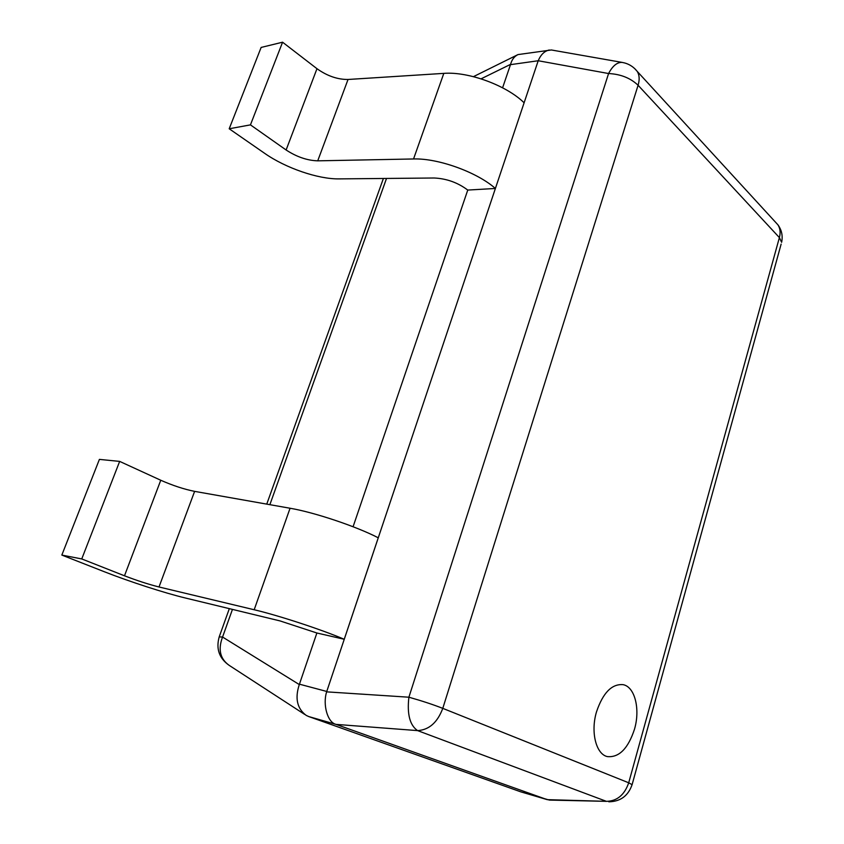 <?xml version="1.0" encoding="UTF-8"?>
<svg xmlns="http://www.w3.org/2000/svg" width="844" height="844" viewBox="0 0 844 844"><rect width="100%" height="100%" fill="white"/><g stroke="black" fill="none" stroke-linecap="round" stroke-linejoin="round"><path stroke-width="1.27" d="M634.53 729.1C640.406 708.992 634.846 686.773 623.072 684.653C611.826 683.735 602.975 692.787 596.508 711.83C590.441 731.97 596.012 754.241 607.395 756.604C619.127 757.69 628.168 748.512 634.53 729.1C640.406 708.992 634.846 686.773 623.072 684.653C611.826 683.735 602.975 692.787 596.508 711.83C590.441 731.97 596.012 754.241 607.395 756.604C619.127 757.69 628.168 748.512 634.53 729.1M538.103 61.053L326.628 691.858L408.897 697.207L608.577 73.534L538.229 60.747L510.483 64.65L502.591 87.808M467.755 190.069L495.386 188.465C477.113 172.208 438.099 158.092 413.549 158.967L317.734 160.835C307.216 160.508 296.687 156.889 286.116 149.989L250.446 124.87L229.199 128.773L264.731 153.386C285.81 168.156 318.251 179.244 339.119 178.886L434.196 178C446.613 178.58 457.796 182.599 467.755 190.069L353.077 526.74M316.88 633L344.236 639.277C321.648 629.613 278.573 615.476 254.181 609.748L159.01 586.981C148.47 584.322 136.96 580.588 124.49 575.787L81.752 558.939L61.834 555.078L104.266 571.715C129.448 581.621 164.696 593.047 185.353 597.995L280.018 620.91L316.88 633L299.441 684.178L326.744 691.458M336.007 724.384L547.197 799.648L606.425 801.346L417.59 730.609L336.007 724.384L308.777 716.577L520.811 791.851L546.986 799.574M510.483 64.65L510.578 64.344C511.844 59.66 514.312 56.411 517.984 54.586L551.375 49.975L622.123 62.403C617.143 62.161 612.628 65.864 608.577 73.534C620.667 74.145 630.51 78.059 638.085 85.265L442.783 708.359L628.706 782.789L779.392 237.597L638.085 85.265C639.752 79.716 639.467 75.095 637.241 71.413L634.846 68.733M308.777 716.577L306.214 715.406C297.088 708.58 294.778 698.294 299.303 684.568L299.441 684.178M632.103 784.688L628.706 782.789C624.518 794.921 617.091 801.104 606.425 801.346L549.381 800.08L520.811 791.851M538.229 60.747C540.782 54.649 544.454 51.073 549.265 49.996M335.754 724.289C327.588 722.285 322.577 704.729 326.628 691.858M81.752 558.939L119.658 461.394L160.761 480.247C172.788 485.553 184.076 489.256 194.616 491.366L290.062 508.246C314.527 512.392 356.674 526.55 378.26 537.807L344.236 639.277M119.658 461.394L99.402 459.389L61.834 555.078M250.446 124.87L282.571 42.2L316.975 68.702C327.187 75.96 337.547 79.547 348.034 79.473L443.807 73.375C468.346 71.371 506.6 85.444 524.113 102.799L495.386 188.465M282.571 42.2L261.134 47.433L229.199 128.773M510.578 64.344L481.08 78.83M386.52 178.443L269.88 504.68M232.448 609.4L222.563 637.041L299.303 684.568M775.414 222.088L777.946 224.852C780.204 228.407 780.689 232.649 779.392 237.597L781.628 242.312C782.958 235.909 781.734 230.085 777.946 224.852L637.241 71.413C633.316 66.476 628.274 63.469 622.123 62.403M781.143 244.085L632.167 784.445C628.316 795.786 620.53 801.568 608.809 801.8M442.783 708.359C432.898 704.508 421.61 700.794 408.897 697.207C406.945 714.151 409.846 725.281 417.59 730.609C429.058 729.912 437.456 722.496 442.783 708.359M222.563 637.041L219.208 636.882C215.864 648.878 219.208 658.383 229.241 665.399C220.105 658.932 217.879 649.479 222.563 637.041M290.062 508.246L254.181 609.748M194.616 491.366L159.01 586.981M160.761 480.247L124.49 575.787M443.807 73.375L413.549 158.967M348.034 79.473L317.734 160.835M316.975 68.702L286.116 149.989M473.452 76.646L517.984 54.586M219.292 636.64L229.325 608.64M266.757 504.121L383.387 178.474M229.241 665.399L304.695 714.425"/></g></svg>
